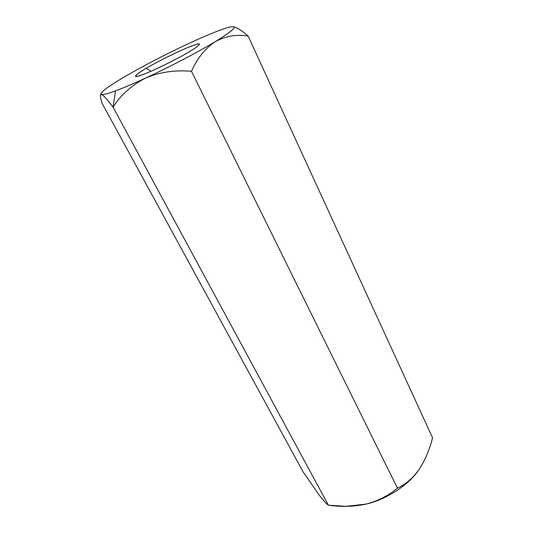 <?xml version="1.0" encoding="UTF-8"?>
<svg xmlns="http://www.w3.org/2000/svg" width="533" height="533" viewBox="0 0 533 533"><rect width="100%" height="100%" fill="white"/><g stroke="black" fill="none" stroke-linecap="round" stroke-linejoin="round"><path stroke-width="0.8" d="M234.114 26.983C237.971 28.109 242.648 31.134 248.138 36.057C236.619 34.192 225.672 36.044 215.292 41.621C205.365 48.177 197.423 58.07 191.48 71.295C174.991 69.836 159.7 72.088 145.616 78.058C133.47 83.661 123.443 87.925 115.534 90.857L113.023 107.086C121.051 94.734 131.917 85.06 145.616 78.058C131.917 85.06 121.051 94.734 113.023 107.086L328.395 505.157C341.24 507.083 353.839 506.723 366.198 504.078C378.13 500.873 388.537 495.563 397.425 488.135C405.533 484.45 412.715 478.288 418.965 469.66C424.941 460.439 429.471 449.819 432.563 437.8L248.138 36.057L432.563 437.8C429.471 449.819 424.941 460.439 418.965 469.66L417.659 471.485C411.683 479.134 404.94 484.684 397.425 488.135L191.48 71.295L397.425 488.135C388.537 495.563 378.13 500.873 366.198 504.078L346.024 506.35L328.395 505.157L113.023 107.086C107.38 99.518 103.542 95.314 101.517 94.468C100.57 94.288 100.244 95.134 100.524 97.019M303.117 471.898L102.083 103.282L303.117 471.898L319.04 494.831L303.117 471.898M328.395 505.157C326.496 503.952 323.378 500.507 319.04 494.831M346.157 506.35L366.198 504.078C385.399 499.774 407.492 485.796 417.632 471.518L417.999 471.019C407.992 485.443 385.645 499.734 366.198 504.078L347.363 506.337M113.023 107.086L115.534 90.857C107.813 93.688 103.142 94.887 101.517 94.468C103.542 95.314 107.38 99.518 113.023 107.086M191.48 71.295C197.423 58.07 205.365 48.177 215.292 41.621C199.122 51.514 168.435 67.584 145.616 78.058C159.7 72.088 174.991 69.836 191.48 71.295M248.138 36.057C243.308 31.753 239.09 28.869 235.486 27.41L233.787 26.777C235.826 27.896 229.663 32.839 215.292 41.621C225.672 36.044 236.619 34.192 248.138 36.057M102.083 103.282C100.79 99.258 100.271 96.513 100.53 95.041L101.517 94.468L100.957 93.581C102.496 90.683 110.578 84.954 125.215 76.406C141.152 67.051 166.136 54.066 185.884 44.845C205.838 35.431 225.139 27.663 231.262 26.803L233.787 26.777M125.215 76.406C107.32 86.906 99.424 92.929 101.517 94.468C103.142 94.887 107.813 93.688 115.534 90.857C123.443 87.925 133.47 83.661 145.616 78.058C168.435 67.584 199.122 51.514 215.292 41.621C232.808 30.801 238.138 25.864 231.262 26.803C225.139 27.663 205.838 35.431 185.884 44.845C166.136 54.066 141.152 67.051 125.215 76.406M146.355 68.244C152.878 64.28 173.918 53.08 190.394 46.471C205.885 40.488 197.85 46.797 189.688 51.508C183.419 55.452 159.66 68.097 143.064 74.533C128.26 79.957 138.7 72.608 146.355 68.244C139.399 72.182 135.802 74.94 135.555 76.525C136.701 77.312 149.1 72.461 162.225 66.092C175.39 59.569 184.551 54.706 189.688 51.508C194.891 48.476 198.149 46.105 199.462 44.386C200.581 42.46 189.681 46.278 175.857 52.84C161.905 59.609 152.072 64.746 146.355 68.244L150.959 71.282L146.355 68.244M100.53 95.041L100.957 93.581"/></g></svg>
